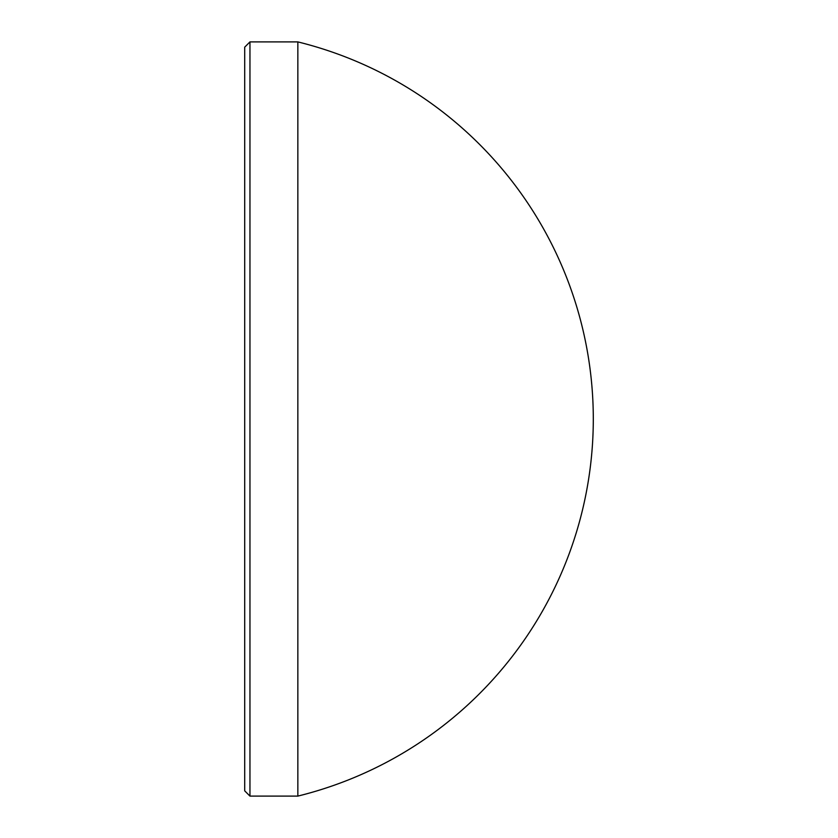 <?xml version="1.0" encoding="UTF-8"?>
<svg xmlns="http://www.w3.org/2000/svg" width="838" height="838" viewBox="0 0 838 838"><rect width="100%" height="100%" fill="white"/><g stroke="black" fill="none" stroke-linecap="round" stroke-linejoin="round"><path stroke-width="1.26" d="M249.954 796.1L249.954 41.9L244.706 47.148L244.706 790.852L249.954 796.1L297.846 796.1A388.382 388.382 0 0 0 297.846 41.9L297.846 796.1M249.954 41.9L297.846 41.9"/></g></svg>
